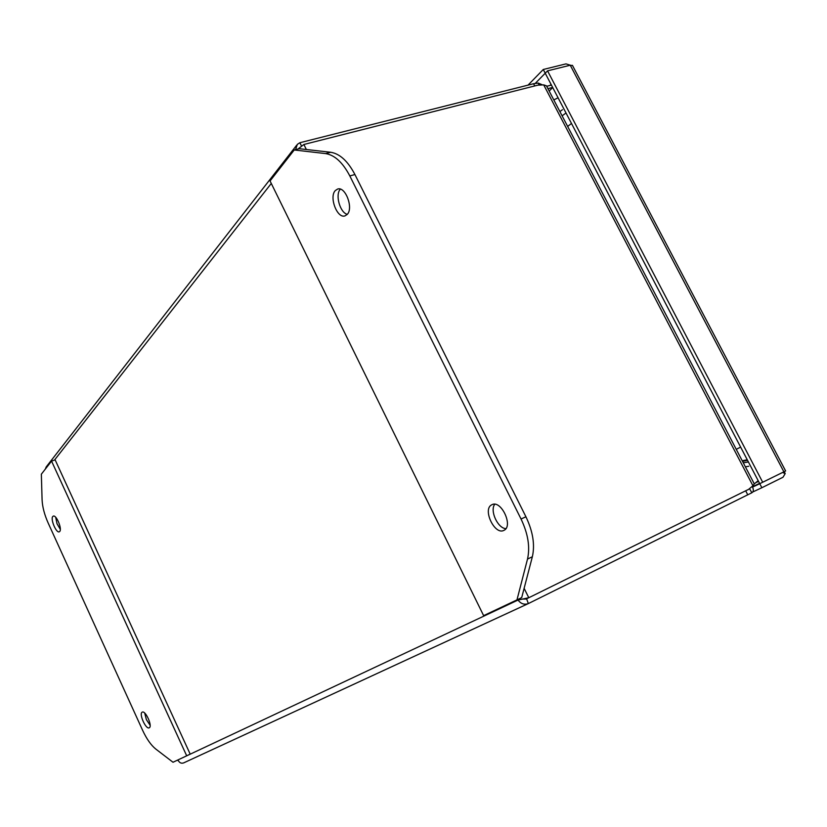 <?xml version="1.0" encoding="UTF-8"?>
<svg xmlns="http://www.w3.org/2000/svg" width="827" height="827" viewBox="0 0 827 827"><rect width="100%" height="100%" fill="white"/><g stroke="black" fill="none" stroke-linecap="round" stroke-linejoin="round"><path stroke-width="1.24" d="M758.173 480.652L754.296 483.898L546.451 85.822L543.711 84.881L752.932 485.769L748.59 489.367L528.794 597.735L526.148 598.975L524.494 598.738M526.592 598.769L528.339 603.586C524.297 605.002 520.876 603.824 518.043 600.051L528.794 597.735L524.122 588.328M178.456 760.902L178.156 760.24C179.428 762.835 181.268 763.714 183.677 762.887L528.122 603.689M306.362 149.511L303.871 144.487L298.03 149.005M296.624 145.263L46.219 466.904L45.32 469.095M295.611 149.625L297.317 144.374L299.87 142.73L301.493 145.986M526.055 599.027L523.109 599.068M528.412 603.555L751.857 492.768L749.613 488.798M303.871 144.487L537.86 85.15L543.711 84.881M539.152 84.881L538.212 83.062L533.58 83.734L299.87 142.73M752.012 486.845L752.394 486.803C753.79 489.625 753.614 491.62 751.857 492.768M752.932 485.769L754.296 483.898M538.212 83.062L542.15 84.736M745.375 466.821L748.735 466.263M747.257 459.781L742.212 460.763M562.112 115.811L566.019 112.999M562.443 109.691L559.91 111.604M747.515 462.117L743.287 462.81M747.556 460.339L742.512 461.332M55.688 517.278L57.001 523.687L60.309 529.352M59.689 531.503L59.255 531.802C56.226 533.363 50.178 518.932 52.825 516.451L53.29 516.131C56.319 514.549 62.397 529.125 59.689 531.503M144.704 713.07L146.389 719.645L150.121 725.279M149.263 727.77L149.191 727.812C145.914 729.755 138.709 713.742 142.151 712.181L142.254 712.13C145.521 710.166 152.768 726.323 149.263 727.77M142.647 730.375C146.668 738.997 151.041 745.22 155.776 749.045L173.019 762.256L186.695 755.806L51.553 461.104L41.35 474.191L42.084 499.777C42.415 506.899 44.451 514.663 48.183 523.067L142.647 730.375M51.553 461.104L55.13 459.853L190.179 754.1L186.695 755.806M491.527 504.904L492.086 504.625C501.172 499.88 513.433 525.931 504.129 530.252L503.736 530.448C494.66 535.183 482.42 509.525 491.527 504.904M340.352 189.156L340.342 189.176C334.966 194.593 339.949 212.611 347.278 214.358M335.297 190.572L337.654 189.032C345.459 186.178 353.718 208.27 347.175 214.472L344.952 215.899C337.178 218.773 328.888 197.043 335.297 190.572M349.821 175.934C342.771 162.516 334.718 155.062 325.642 153.595L294.226 149.976L270.057 180.958L483.63 615.639L516.968 599.906L527.512 559.062C530.21 547.112 528.06 533.756 521.041 519.005L349.821 175.934L354.928 174.538C347.898 161.151 339.825 153.729 330.738 152.271L299.24 148.695L294.226 149.976M516.968 599.906L521.713 597.58L532.35 556.767C535.069 544.828 532.929 531.492 525.931 516.782L354.928 174.538M494.773 504.263C489.594 510.517 497.709 528.35 505.876 528.639M552.715 87.528L549.18 91.053M547.929 88.644L552.663 87.435M551.433 85.088L546.699 86.297M535.286 83.351L545.231 73.21M760.116 483.526L752.56 487.103M572.542 65.56L570.248 65.23L547.546 70.853L545.231 73.221L761.863 487.723L752.766 491.982M784.244 471.669L785.195 473.592L783.004 477.241L761.863 487.723M759.755 483.692L785.629 470.966L572.408 65.312M545.22 73.21L543.277 69.489L565.968 63.886L570.351 65.199M528.039 85.129L543.277 69.489M782.642 472.465L785.195 473.592M547.546 70.853L762.711 482.286M571.498 123.471L567.653 126.428M736.247 449.33L740.641 447.107M517.774 599.513L518.043 600.051L178.001 759.91M54.499 460.07L271.287 183.46M745.675 490.804L747.763 494.825M533.58 83.734L534.728 85.936M325.642 153.595L330.738 152.271M521.041 519.005L525.931 516.782M527.512 559.062L532.35 556.767M758.545 481.366L755.609 482.761M550.069 85.429L551.082 84.416M759.589 483.371L752.384 486.783M570.248 65.23L783.893 471.845M558.06 97.772L553.821 99.943M183.677 762.887L528.195 603.648M177.733 760.034L178.012 760.633"/></g></svg>
